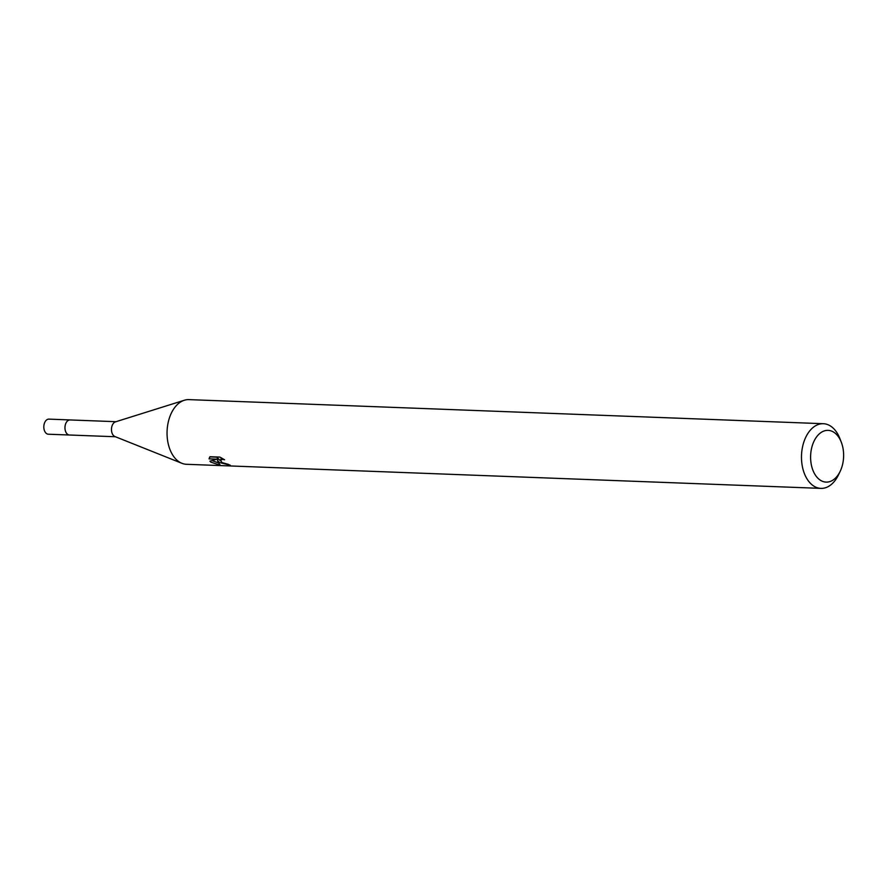<?xml version="1.0" encoding="UTF-8"?>
<svg xmlns="http://www.w3.org/2000/svg" width="888" height="888" viewBox="0 0 888 888"><rect width="100%" height="100%" fill="white"/><g stroke="black" fill="none" stroke-linecap="round" stroke-linejoin="round"><path stroke-width="1.33" d="M840.203 471.284L838.494 474.858A32.357 20.624 -87.8 0 1 820.9 488.378L186.458 464.291A32.357 20.624 -87.8 0 1 181.929 463.314L114.929 436.552A7.537 4.806 -87.8 0 1 113.975 435.986A7.537 4.806 -87.8 0 1 111.533 428.249A7.537 4.806 -87.8 0 1 115.484 421.856L184.327 400.255A32.357 20.624 -87.8 0 1 188.922 399.622L823.354 423.709A32.357 20.624 -87.8 0 1 831.989 427.095A32.357 20.624 -87.8 0 1 839.87 438.528L841.302 442.224A25.885 16.495 -87.8 0 1 840.203 471.284A25.885 16.495 -87.8 0 1 819.224 479.398A25.885 16.495 -87.8 0 1 812.598 444.699A25.885 16.495 -87.8 0 1 834.998 433.078A25.885 16.495 -87.8 0 1 841.302 442.224M69.741 435.02A7.548 4.817 -87.8 0 1 69.486 435.02A7.537 4.806 -87.8 0 1 67.477 434.221A7.537 4.806 -87.8 0 1 65.146 425.663A7.537 4.806 -87.8 0 1 70.052 419.946L116.017 421.689M181.929 463.314A32.357 20.624 -87.8 0 1 177.833 460.905A32.357 20.624 -87.8 0 1 167.333 427.705A32.357 20.624 -87.8 0 1 184.327 400.255M219.358 462.482L217.516 460.417L218.182 462.437L220.368 465.268L210.878 462.16L209.901 461.172L217.016 459.163L209.057 458.863L210.034 456.721L219.858 457.087L224.597 459.773L222.533 459.362L220.49 460.173L222 462.581L228.249 464.302A32.357 20.624 92.2 0 0 230.336 465.268L219.358 462.482M820.9 488.378A32.357 20.624 -87.8 0 1 812.276 484.992A32.357 20.624 -87.8 0 1 802.275 448.262A32.357 20.624 -87.8 0 1 823.354 423.709M220.424 460.817L218.171 458.474L217.516 460.417M212.054 460.617L218.37 462.87M209.857 456.898L217.693 457.198L217.016 459.163M209.624 457.187L209.057 458.852M220.457 460.262L221.412 457.875M70.052 419.935A7.548 4.817 -87.8 0 0 65.534 424.109A7.548 4.817 -87.8 0 0 69.486 435.02L48.352 434.221A7.548 4.817 -87.8 0 1 44.4 423.31A7.548 4.817 -87.8 0 1 48.918 419.125L70.052 419.935A7.548 4.817 -87.8 0 1 70.307 419.946M69.486 435.009L115.451 436.752"/></g></svg>
